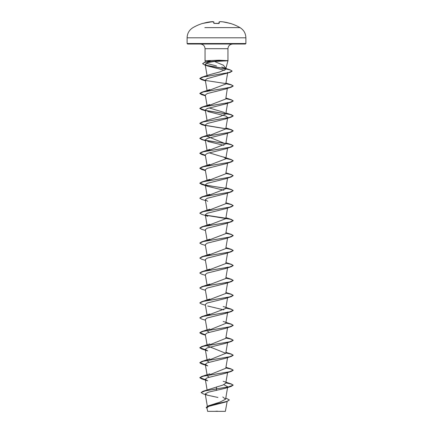 <?xml version="1.0" encoding="UTF-8"?>
<svg xmlns="http://www.w3.org/2000/svg" width="433" height="433" viewBox="0 0 433 433"><rect width="100%" height="100%" fill="white"/><g stroke="black" fill="none" stroke-linecap="round" stroke-linejoin="round"><path stroke-width="0.65" d="M228.175 27.625L240.006 27.625A47.018 47.018 0 0 0 230.188 23.36L229.69 23.295A47.002 46.824 180 0 0 223.022 21.866L223.022 21.866A47.008 43.262 102.9 0 0 220.408 21.65L220.402 21.65A47.008 17.921 95.4 0 0 219.304 21.866L219.179 23.295L218.681 23.409A46.796 43.23 180 0 0 216.5 23.36A46.796 43.23 180 0 0 214.319 23.409L213.821 23.295L213.696 21.866A47.008 17.921 -95.4 0 0 212.592 21.65L212.592 21.65A47.008 43.262 -102.9 0 0 209.978 21.866L209.978 21.866A47.002 46.824 180 0 0 203.31 23.295L202.996 23.377M245.884 43.533L245.387 44.031L187.613 44.031L187.116 43.533L245.884 43.533L245.884 37.806C245.738 33.363 243.779 29.969 240.006 27.625L204.825 27.625M229.344 399.978L226.838 401.57L224.851 402.225L208.657 406.398L206.942 407.854L207.629 411.35L225.371 411.35L227.152 401.467M215.829 411.242L217.631 411.209M227.931 60.793L214.487 61.486L223.396 65.21L225.885 68.419L225.728 69.345L225.885 68.419M227.947 60.669L219.103 60.198L205.047 60.728L205.047 48.707L227.953 48.707C228.234 45.866 229.788 44.307 232.629 44.031M225.793 398.068L229.349 399.919L227.011 401.391L208.425 405.808L219.969 402.127L225.604 399.188L222.768 396.964M216.5 386.864L216.5 388.85L202.98 391.28L222.925 385.045L225.777 383.227L227.574 372.58M209.123 377.197L207.223 375.747L225.777 368.267L227.574 357.62M209.123 362.237L207.223 360.786L225.777 353.306L207.223 345.826L225.777 338.346L227.574 327.7M209.123 332.317L207.223 330.866L225.777 323.386L227.698 311.987L225.279 313.503L207.196 317.979L205.302 319.467L207.061 329.903M207.326 315.435L225.777 308.426L227.574 297.78M207.326 300.475L225.777 293.466L227.574 282.819M207.326 285.515L225.777 278.506L227.698 267.112L225.279 268.622L207.196 273.099L205.302 274.592L207.061 285.022M207.326 270.555L225.777 263.545L227.574 252.904M207.326 255.594L225.777 248.585L227.574 237.944M207.326 240.634L225.777 233.625L227.574 222.984M207.261 225.809L225.777 218.665L227.574 208.024M207.261 210.849L225.772 203.705L227.574 193.064M207.261 195.889L225.772 188.745L227.574 178.104M207.261 180.929L225.772 173.785L227.574 163.144M207.261 165.969L225.772 158.83L224.218 157.32L209.123 152.795M207.261 151.009L225.772 143.87L207.223 136.39L225.777 128.91L227.698 117.511L225.279 119.021L207.196 123.497L205.302 124.991L207.223 136.39M209.761 119.519L219.748 116.731L225.777 113.949L224.213 112.439L209.123 107.92M207.261 106.134L225.777 98.989L227.374 88.088M207.326 91.038L225.777 84.029L227.753 72.333L227.341 72.928M209.74 74.644L219.704 71.97L225.728 69.345M214.487 61.486L207.607 62.585L205.166 64.36L207.802 66.032L224.7 70.319M205.377 80.56L201.762 79.721L199.802 78.557L203.223 77.004L230.172 72.354L207.158 78.633L205.302 80.11L207.223 91.509M205.377 95.52L201.762 94.681L199.802 93.517L203.342 91.937L231.238 87.201L225.279 89.101L207.196 93.577L205.302 95.071L207.223 106.469M225.777 113.949L227.698 102.551L225.284 104.061L207.196 108.537L205.302 110.031L207.061 120.466M207.721 111.541L225.809 116.022L227.698 117.511M205.377 140.4L201.762 139.561L199.802 138.392L203.342 136.817L231.238 132.081L225.279 133.981L207.196 138.457L205.302 139.951L207.061 150.386M207.721 141.461L223.877 145.315M205.377 155.36L201.762 154.521L199.802 153.358L203.342 151.777L231.238 147.041L225.279 148.941L207.196 153.417L205.302 154.911L207.061 165.346M205.377 170.321L201.762 169.482L199.802 168.313L203.342 166.737L231.238 162.002L225.279 163.901L207.196 168.377L205.302 169.871L207.061 180.307M225.739 188.409L201.762 184.436L199.802 183.273L203.342 181.698L231.238 176.962L225.284 178.861L207.191 183.338L205.302 184.831L207.721 186.342L223.877 190.195M205.426 200.544L201.762 199.397L199.802 198.233L203.342 196.658L231.238 191.916L225.279 193.822L207.191 198.298L205.302 199.792L207.721 201.302M231.238 206.877L225.279 208.782L207.191 213.258L205.302 214.752L207.721 216.262L201.762 214.357L199.802 213.193L203.342 211.618L231.238 206.877L233.198 205.713L231.238 204.549L225.831 203.386M205.426 230.464L201.762 229.317L199.802 228.153L203.342 226.573L231.238 221.837L225.279 223.742L207.191 228.218L205.302 229.712L207.061 240.147M205.426 245.424L201.762 244.277L199.802 243.113L203.342 241.533L231.238 236.797L225.279 238.702L207.196 243.178L205.302 244.672L207.061 255.102M205.426 260.385L201.762 259.237L199.802 258.073L203.342 256.493L231.238 251.757L225.279 253.662L207.191 258.138L205.302 259.632L207.061 270.062M227.525 282.413L225.279 283.583L207.196 288.059L205.302 289.553L207.061 299.982M227.525 297.374L225.279 298.543L207.196 303.019L205.302 304.507L207.061 314.943M207.721 306.023L223.877 309.876M205.377 334.877L201.762 334.038L199.802 332.874L203.342 331.294L231.238 326.558L225.279 328.463L207.196 332.939L205.302 334.428L207.223 345.826M231.238 341.518L225.279 343.423L207.196 347.899L205.302 349.388L207.721 350.898L201.762 348.998L199.802 347.834L203.342 346.254L231.238 341.518L233.198 340.354L231.238 339.191L225.831 338.027M231.238 356.478L225.279 358.378L207.191 362.859L205.302 364.348L207.721 365.858L201.762 363.958L199.802 362.794L203.342 361.214L231.238 356.478L233.198 355.314L231.238 354.151L225.831 352.987M231.238 371.438L225.279 373.338L207.196 377.814L205.302 379.308L207.721 380.818L201.762 378.918L199.802 377.755L203.342 376.174L231.238 371.438L233.198 370.275L231.238 369.111L225.831 367.947M223.877 384.677L227.698 386.788M231.238 386.398L233.198 385.11L228.305 386.978L216.5 388.85L231.238 386.398L225.279 388.298L208.403 392.174L205.237 393.9L207.31 395.156L217.918 397.467M202.98 391.28L201.074 392.585L203.288 393.889L207.31 395.156M208.425 405.808L206.232 407.421M216.5 390.442L216.5 388.975L205.442 390.777L201.074 392.585M226.838 401.57L208.23 406.002L206.227 407.48L207.039 408.443M216.5 65.957L206.081 63.234M202.639 63.629L204.955 62.157L210.638 60.728M233.198 385.11L231.238 383.941L225.853 382.783M205.356 379.627L199.802 377.63L201.762 376.461L229.658 371.725L233.198 370.15L231.238 368.986L225.853 367.823M205.356 364.667L199.802 362.67L201.762 361.501L229.658 356.765L233.198 355.19L231.238 354.026L225.853 352.863M205.356 349.707L199.802 347.71L201.762 346.546L229.658 341.81L233.198 340.23L231.238 339.066L225.853 337.902M205.356 334.747L199.802 332.75L201.762 331.586L229.658 326.845L233.198 325.27L231.238 324.106L225.853 322.942M199.808 317.849L201.762 316.626L229.658 311.89L233.198 310.309L231.238 309.146L225.853 307.982M199.808 302.889L201.762 301.666L229.658 296.93L233.198 295.349L231.238 294.186L225.853 293.022M199.808 287.934L201.762 286.706L229.658 281.97L233.198 280.389L231.238 279.225L225.853 278.062M199.808 272.969L201.762 271.745L229.658 267.009L233.198 265.429L231.238 264.265L225.853 263.107M199.802 258.073L201.762 256.785L229.658 252.049L233.198 250.469L231.238 249.305L225.853 248.147M199.808 243.054L201.762 241.825L229.658 237.089L233.198 235.509L231.238 234.345L225.853 233.187M199.808 228.094L201.762 226.865L229.658 222.129L233.198 220.549L231.238 219.385L225.853 218.227M225.674 218.194L205.475 215.093M199.808 213.133L201.762 211.905L229.658 207.169L233.198 205.588L231.238 204.425L225.853 203.266M199.808 198.173L201.762 196.945L229.658 192.209L233.198 190.628L231.238 189.465L225.853 188.306M225.674 188.274L205.475 185.172M205.356 185.151L199.802 183.148L201.762 181.984L229.658 177.249L233.198 175.668L231.238 174.504L225.853 173.346M205.356 170.191L199.802 168.188L201.762 167.024L229.658 162.288L233.198 160.708L231.238 159.544L225.853 158.386M205.356 155.231L199.802 153.233L201.762 152.064L229.658 147.328L233.198 145.748L231.238 144.584L203.342 139.848L199.802 138.268L201.762 137.104L229.658 132.368L233.198 130.793L231.238 129.624L205.475 125.332M205.356 125.31L199.802 123.313L201.762 122.144L229.658 117.408L233.198 115.833L231.238 114.664L205.475 110.372M205.356 110.35L199.802 108.353L201.762 107.184L229.658 102.448L233.198 100.873L231.238 99.709L225.853 98.545M205.356 95.39L199.802 93.393L201.762 92.224L229.658 87.488L233.198 85.913L231.238 84.749L225.853 83.585M225.674 83.558L205.475 80.451M205.356 80.43L199.802 78.433L201.762 77.269L228.83 72.592L232.115 71.034L229.966 69.767L225.82 68.793M225.555 68.744L205.984 65.237M204.955 62.157L219.504 60.669L219.071 61.302M233.192 385.17L231.135 384.039L225.831 382.902M205.377 379.757L201.762 378.918M205.377 364.797L201.762 363.958M205.377 349.837L201.762 348.998M231.238 326.558L233.198 325.394L231.238 324.23L225.831 323.067M205.426 320.22L201.762 319.078L199.802 317.914L203.342 316.334L231.238 311.598L233.198 310.434L231.238 309.27L225.831 308.107M205.426 305.26L201.762 304.118L199.802 302.954L203.342 301.373L231.238 296.637L233.198 295.474L231.238 294.31L225.831 293.146M205.426 290.299L201.762 289.157L199.802 287.994L203.342 286.413L231.238 281.677L233.198 280.514L231.238 279.35L225.831 278.186M205.426 275.339L201.762 274.197L199.802 273.034L203.342 271.453L231.238 266.717L233.198 265.553L231.238 264.39L225.831 263.226M231.238 251.757L233.198 250.593L231.238 249.43L225.831 248.266M231.238 236.797L233.198 235.633L231.238 234.47L225.831 233.306M231.238 221.837L233.198 220.673L230.556 219.315L205.626 215.244M231.238 191.916L233.198 190.628M233.192 190.693L231.135 189.557L225.831 188.425M231.238 176.962L233.198 175.668M233.192 175.733L231.135 174.602L225.831 173.465M231.238 162.002L233.198 160.832L231.238 159.669L225.831 158.505M231.238 147.041L233.198 145.872L231.238 144.709L225.831 143.545M225.739 143.529L205.626 140.444M231.238 132.081L233.198 130.918L230.556 129.559L205.626 125.483M205.377 125.44L201.762 124.601L199.802 123.437L203.342 121.857L231.238 117.121L233.198 115.957L230.556 114.599L205.626 110.529M205.377 110.48L201.762 109.641L199.802 108.477L203.342 106.897L231.238 102.161L233.198 100.997L231.238 99.834L225.831 98.67M231.238 87.201L233.198 86.037L231.238 84.873L225.831 83.71M230.172 72.354L232.115 71.158L230.426 70.038L225.804 68.917M225.642 68.885L206.422 65.475M207.802 66.032L204.69 64.993L202.633 63.689L205.096 62.238L219.504 60.793L228.061 60.793L219.504 60.669L219.103 60.198M214.07 23.387L213.772 21.872L212.592 21.65L202.893 23.398L209.978 21.866L213.832 21.899M218.93 23.387L219.044 22.088L218.93 23.387M229.69 23.295L223.017 21.861L229.69 23.29M220.359 21.65L219.044 22.088L220.359 21.65L223.017 21.861L220.31 21.666M214.319 23.398L218.919 23.512M245.884 37.806L187.116 37.806L187.116 43.533M202.812 23.36A47.018 47.018 0 0 0 192.994 27.625C189.221 29.969 187.262 33.363 187.116 37.806M205.047 48.707C204.766 45.866 203.212 44.307 200.371 44.031M225.869 68.506L227.931 60.826M227.953 60.636L227.953 48.707M207.326 406.268L205.237 393.9M225.604 399.188L227.574 387.54M207.093 389.933L205.302 379.308M207.223 375.747L205.302 364.348M207.223 360.786L205.302 349.388M225.777 353.306L227.574 342.66M207.061 225.187L205.302 214.752M207.061 210.227L205.302 199.792M207.061 195.267L205.302 184.831M225.777 158.83L227.574 148.183M225.777 143.87L227.574 133.223M227.644 87.91L227.698 87.59M207.223 76.549L205.166 64.36M205.394 62.027L205.047 60.728M231.238 383.941L223.19 381.3M201.762 376.461L209.805 373.82M231.238 368.986L225.939 367.303M201.762 361.501L209.81 358.86M231.238 354.026L225.939 352.343M201.762 346.546L209.805 343.899M231.238 339.066L225.939 337.383M201.762 331.586L209.81 328.939M231.238 324.106L223.19 321.459M201.762 316.626L209.805 313.979M231.238 309.146L223.19 306.499M201.762 301.666L209.81 299.019M231.238 294.186L225.939 292.502M201.762 286.706L209.805 284.059M231.238 279.225L225.939 277.542M201.762 271.745L209.81 269.099M231.238 264.265L225.939 262.582M201.762 256.785L209.81 254.139M231.238 249.305L225.939 247.627M201.762 241.825L209.81 239.178M231.238 234.345L225.939 232.667M201.762 226.865L209.81 224.218M231.238 219.385L225.939 217.707M201.762 211.905L209.805 209.258M231.238 204.425L225.939 202.747M201.762 196.945L209.81 194.298M231.238 189.465L225.939 187.787M201.762 181.984L209.805 179.343M231.238 174.504L225.939 172.827M201.762 167.024L209.81 164.383M231.238 159.544L223.195 156.903M201.762 152.064L209.805 149.423M231.238 144.584L225.939 142.906M201.762 137.104L209.81 134.463M231.238 129.624L225.939 127.946M201.762 122.144L209.81 119.503M231.238 114.664L225.939 112.986M201.762 107.184L209.81 104.542M231.238 99.709L225.939 98.026M201.762 92.224L209.81 89.582M231.238 84.749L225.939 83.066M201.762 77.269L209.805 74.622M229.966 69.767L225.88 68.474M225.874 68.474L221.75 67.001M205.426 80.863L201.762 79.721M205.426 95.823L201.762 94.681M225.279 104.061L231.238 102.161M205.426 110.783L201.762 109.641M225.279 119.021L231.238 117.121M205.426 125.743L201.762 124.601M205.426 140.703L201.762 139.561M205.426 155.664L201.762 154.521M205.426 170.624L201.762 169.482M207.721 186.342L201.762 184.436M225.279 268.622L231.238 266.717M225.279 283.583L231.238 281.677M225.279 298.543L231.238 296.637M225.279 313.503L231.238 311.598M205.426 335.18L201.762 334.038M227.769 60.588L228.061 60.669M227.726 60.88L228.061 60.793M217.572 23.36L214.838 23.377M230.188 23.36L229.885 23.506"/></g></svg>
